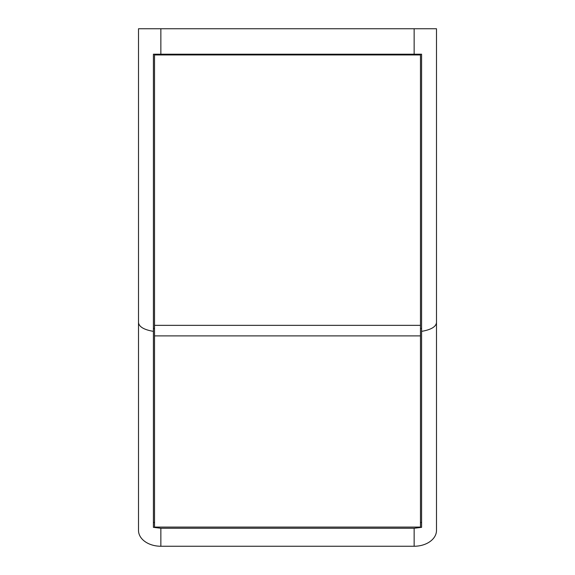 <?xml version="1.0" encoding="UTF-8"?>
<svg xmlns="http://www.w3.org/2000/svg" width="575" height="575" viewBox="0 0 575 575"><rect width="100%" height="100%" fill="white"/><g stroke="black" fill="none" stroke-linecap="round" stroke-linejoin="round"><path stroke-width="0.86" d="M420.476 325.349L420.476 54.948L154.524 54.948L154.524 527.088L420.476 527.088L420.476 325.349L154.524 325.349M436.49 322.64L436.49 28.75L414.144 28.75L414.144 54.201L421.59 54.201L421.59 331.365C430.963 329.748 435.929 326.837 436.49 322.64L436.49 530.445A22.346 15.805 0 0 1 414.144 546.25L160.856 546.25A22.346 15.805 180 0 1 138.51 530.445L138.51 322.64C139.071 326.837 144.037 329.748 153.41 331.365L153.41 54.201L414.144 54.201M436.49 227.743L436.49 351.347M138.51 322.64L138.51 28.75L414.144 28.75M421.59 331.365L421.59 527.347L414.144 528.253L160.856 528.253L153.41 527.347L153.41 331.365M138.51 227.743L138.51 351.347M421.59 328.498L420.476 328.498M154.524 328.498L153.41 328.498M153.41 522.459L154.524 522.459M420.476 522.459L421.59 522.459M153.41 54.201L421.59 54.201M420.476 335.886L154.524 335.886M414.144 528.253L414.144 546.25M160.856 28.75L160.856 54.201M160.856 528.253L160.856 546.25"/></g></svg>
